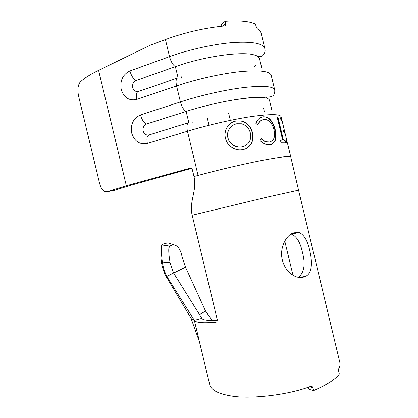 <?xml version="1.0" encoding="UTF-8"?>
<svg xmlns="http://www.w3.org/2000/svg" width="418" height="418" viewBox="0 0 418 418"><rect width="100%" height="100%" fill="white"/><g stroke="black" fill="none" stroke-linecap="round" stroke-linejoin="round"><path stroke-width="0.63" d="M173.627 273.064L185.514 267.186L182.232 257.498C181.25 252.315 179.547 248.511 177.117 246.092L173.486 244.708L169.374 246.176C168.355 248.349 168.59 253.836 170.074 262.635L162.336 262.034C161.16 252.686 160.998 247.007 161.855 244.99L161.975 244.849C162.879 243.924 164.969 243.292 168.245 242.962L171.61 244.018M192.16 215.223L267.405 197.082L298.551 190.174L290.803 157.105C290.327 155.747 280.572 156.881 261.553 160.496C242.947 164.133 217.83 170.048 198.069 175.419L193.994 176.527C197.291 190.702 188.858 201.361 192.16 215.223L217.287 319.791L216.973 321.708L216.116 322.179L212.966 322.44C201.8 323.177 195.593 322.482 194.339 320.345L199.339 341.407M311.227 386.269L312.288 386.666L310.642 386.373C288.169 395.052 249.593 399.509 230.616 395.872C218.28 393.772 211.346 390.125 209.799 384.926L209.721 384.597M312.288 386.666L313.009 387.883L309.795 386.676M298.551 190.174L339.818 362.369C340.346 364.407 339.97 366.523 338.7 368.713L338.737 371.534L339.338 374.042C335.476 379.319 326.913 384.816 313.641 390.532L313.009 387.883M304.361 276.82C301.138 278.085 297.522 277.672 293.499 275.577C288.049 272.463 284.339 267.311 282.369 260.137C279.167 247.958 286.356 234.67 293.807 232.805L299.126 232.471C304.069 234.759 307.601 240.752 309.717 250.45C312.554 261.903 312.345 273.9 305.156 276.502L298.52 277.369M298.421 277.353C304.299 272.536 305.605 264.061 302.339 251.934C300.265 242.278 296.634 236.337 291.445 234.127L299.126 232.471M284.778 241.066L292.981 275.279M313.641 390.532L308.98 389.351L308.453 387.146M161.311 248.553C160.016 258.402 161.641 267.807 166.192 276.758L173.574 272.975L202.098 318.762C203.796 320.24 208.88 320.721 217.355 320.204M282.077 121.048L281.659 118.958L280.415 117.735L281.037 120.321L282.27 121.497L284.522 130.897M287.443 143.431L286.92 141.253M284.992 133.196L284.486 131.095M286.586 141.336L286.988 141.2L285.844 140.391L286.466 142.977L287.6 143.74L290.782 157.022M284.151 131.179L284.553 131.033L283.362 130.035L283.984 132.621L285.165 133.572L286.962 141.085M282.657 140.093L280.41 140.134L281.048 142.794L285.656 142.841L285.034 140.234L283.446 140.108L277.939 117.124L277.134 117.03L282.657 140.093L280.436 140.234M263.33 116.753C259.949 117.097 257.472 119.329 255.9 123.451L257.974 124.804C259.296 121.565 261.302 119.794 263.993 119.48L266.167 119.616C269.971 120.859 272.593 124.313 274.03 129.977C275.478 136.848 273.962 140.835 269.49 141.942L266.632 141.796C264.845 141.399 263.058 140.317 261.266 138.562L259.975 140.448C262.07 142.669 264.338 144.043 266.768 144.565L270.038 144.68C275.436 143.332 277.197 138.462 275.326 130.082C274.521 126.565 273.179 123.482 271.298 120.844C269.641 118.644 267.844 117.333 265.911 116.909L263.33 116.753L260.916 117.385M252.529 132.71C250.878 126.523 247.153 122.605 241.364 120.948L236.081 120.943C228.636 122.14 223.395 130.615 225.495 138.306C226.29 141.639 227.951 144.346 230.48 146.441C234.378 149.487 238.605 150.527 243.151 149.571C250.612 148.129 254.494 140.338 252.529 132.71L252.305 132.814C250.648 126.623 246.939 122.699 241.17 121.042L236.081 120.943M264.751 48.394L261.088 33.121C260.754 31.434 259.489 29.976 257.3 28.758L256.025 26.229L255.513 24.092C249.64 21.261 239.514 20.325 225.13 21.292L225.668 23.549C225.882 24.923 225.391 25.733 224.189 25.979C204.412 27.954 184.829 32.484 165.434 39.564L149.733 45.452L98.585 70.355C90.455 74.268 84.326 78.161 80.193 82.027C77.607 85.596 77.225 90.952 79.049 98.094L99.129 181.464C100.811 188.894 103.507 192.301 107.212 191.679L126.351 185.723L98.585 70.355M201.774 318.396L194.339 320.345L166.819 276.402C164.546 271.846 163.051 267.055 162.336 262.034M173.574 272.975L170.074 262.635M161.855 244.99L169.489 246.05M173.486 244.708L168.245 242.962M107.212 191.679L113.889 190.477L130.494 185.336L191.486 168.391M190.613 168.02L126.351 185.723M189.798 168.062C191.057 167.858 191.914 168.423 192.369 169.755L193.994 176.527M263.643 97.598L264.458 97.002M225.13 21.292L221.456 24.416L221.885 26.203M209.037 125.238L207.318 118.09M138.034 91.568C135.39 91.782 133.619 90.455 132.715 87.587C132.203 84.206 133.332 81.844 136.096 80.512L175.393 66.64C204.459 56.127 244.258 50.787 255.179 55.275C257.828 56.2 259.301 57.433 259.599 58.969L262.07 69.283M255.774 65.433L253.658 67.068M281.622 118.801L281.136 116.768C280.3 113.978 270.347 113.915 251.27 116.57C232.638 119.349 207.453 125.118 187.452 131.221L147.371 143.431C139.69 144.842 134.465 141.388 131.696 133.065C130.353 124.298 133.295 118.263 140.526 114.966L180.414 101.929L176.574 85.936L136.791 99.427C135.84 94.62 136.482 91.944 138.708 91.396L177.237 78.124M146.556 124.026L190.561 110.028C203.55 106.135 216.676 102.985 229.931 100.576C254.771 96.464 267.954 96.339 269.479 100.21L271.951 110.519M146.519 124.036C143.761 125.29 142.632 127.594 143.144 130.944C144.153 134.026 146.081 135.364 148.928 134.967M147.371 143.431C146.415 138.598 147.016 135.756 149.169 134.899L188.518 122.683M198.78 338.82L194.339 320.345M194.093 320.23L191.757 319.425L191.057 318.25M199.846 311.875L198.205 312.654M212.104 320.418L205.546 311.065L199.449 314.649M185.514 267.186L205.546 311.065M246.244 148.515C251.751 145.067 253.773 139.837 252.305 132.814M235.945 121.042C233.301 121.56 231.065 122.725 229.231 124.548M245.293 145.715L242.226 146.875C239.002 147.502 235.904 146.896 232.936 145.062C230.339 143.364 228.651 140.95 227.888 137.83C226.154 131.304 230.605 124.919 236.708 123.817M227.946 137.762C226.18 131.309 230.757 124.747 236.844 123.723L241.463 123.759C246.103 125.092 249.086 128.201 250.419 133.091C251.594 140.208 248.909 144.78 242.367 146.796C239.08 147.418 235.945 146.807 232.972 144.962C230.386 143.269 228.709 140.871 227.946 137.762L227.888 137.83M257.807 124.695C258.789 122.307 260.184 120.76 261.981 120.05M270.53 141.645L269.49 141.942M269.166 142.052L266.339 141.911C264.568 141.503 262.828 140.464 261.119 138.781M271.444 144.325C275.457 142.141 276.627 137.433 274.95 130.202L275.326 130.082M274.95 130.202C274.151 126.685 272.813 123.608 270.937 120.969L271.298 120.844M270.937 120.969C269.281 118.759 267.494 117.448 265.561 117.035L263.011 116.878M285.207 142.794L284.621 140.349L285.034 140.234M284.621 140.349L283.446 140.108M283.043 140.223L277.536 117.244L277.939 117.124M277.536 117.244L277.176 117.197M284.553 132.856L284.141 131.142L283.441 130.348M287.02 143.155L286.576 141.305L285.907 140.657M281.324 119.391L281.659 119.308M281.622 120.624L281.246 119.067L280.504 118.111M198.069 175.419L187.452 131.221C186.444 126.257 186.903 123.378 188.826 122.584L186.125 111.392C183.701 110.075 181.799 106.924 180.414 101.929C200.326 95.414 225.532 89.734 244.3 87.493C263.523 85.45 273.67 86.296 274.73 90.037C275.216 95.936 271.36 96.652 270.446 96.814C268.105 97.211 265.519 96.835 257.195 97.143C251.249 97.436 240.993 98.611 229.931 100.576M216.116 322.179L216.843 321.85M266.323 98.052L266.078 97.018M136.791 99.427C129.162 101.072 123.968 97.749 121.204 89.447C119.851 80.648 122.767 74.482 129.941 70.945L169.53 56.629L165.434 39.564M274.678 89.818L271.23 75.439C270.044 71.18 259.797 69.905 240.491 71.619C221.65 73.563 196.429 79.195 176.574 85.936C175.57 80.998 176.072 78.297 178.078 77.832L175.393 66.64C172.885 65.009 170.931 61.671 169.53 56.629C189.297 49.476 214.538 43.932 233.516 42.526C252.974 41.424 263.408 43.482 264.824 48.692C266.266 53.41 261.036 57.423 260.848 56.524C259.85 56.618 257.963 56.2 255.179 55.275M230.334 120.342L228.641 113.299M181.616 78.129L181.287 76.755M136.096 80.512C133.373 79.023 131.325 75.836 129.941 70.945M192.238 122.343L192.061 121.601M190.561 110.028L146.535 124.015C143.902 122.829 141.895 119.809 140.526 114.966M305.156 276.502L303.212 276.857M222.606 26.13L225.668 23.549M199.182 340.754L209.799 384.926M169.374 246.176L168.747 249.818M264.385 111.799L263.518 108.199M262.222 97.478L262.332 96.997M199.402 341.678L191.251 318.944M166.265 276.716L191.757 319.425M181.161 299.304L194.281 320.292M266.339 141.906L266.632 141.796M265.911 116.909L265.561 117.035"/></g></svg>
